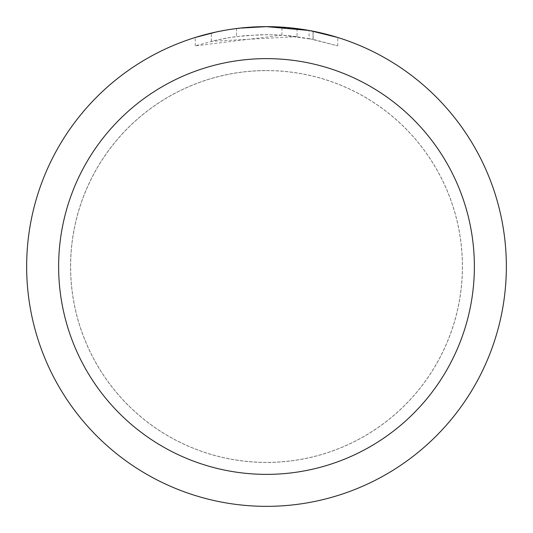 <?xml version="1.0" encoding="UTF-8"?>
<svg xmlns="http://www.w3.org/2000/svg" width="533" height="533" viewBox="0 0 533 533"><rect width="100%" height="100%" fill="white"/><g stroke="black" fill="none" stroke-linecap="round" stroke-linejoin="round"><path stroke-width="0.4" stroke-dasharray="2.67 2" d="M266.5 70.623A195.877 195.877 0 0 1 462.377 266.5A195.877 195.877 0 0 1 266.5 462.377A195.877 195.877 0 0 1 70.623 266.5A195.877 195.877 0 0 1 266.5 70.623A195.877 195.877 0 0 1 462.377 266.5A195.877 195.877 0 0 1 266.5 462.377A195.877 195.877 0 0 1 70.623 266.5A195.877 195.877 0 0 1 266.5 70.623M266.5 70.583A195.917 195.917 0 0 1 462.417 266.5A195.917 195.917 0 0 1 266.5 462.417A195.917 195.917 0 0 1 70.583 266.5A195.917 195.917 0 0 1 266.5 70.583M281.957 35.178L195.251 45.871L216.545 40.088L231.016 37.377L245.626 35.584L267.686 34.645L282.397 35.191L297.048 36.664L297.048 28.602L266.5 26.65A239.85 239.85 0 0 1 506.35 266.5A239.85 239.85 0 0 1 266.5 506.35A239.85 239.85 0 0 1 26.65 266.5A239.85 239.85 0 0 1 266.5 26.65L271.284 26.697M274.622 26.79L296.035 28.476M250.244 27.203L266.5 26.657L281.957 27.163L313.058 31.214L313.058 39.369L281.964 35.158L281.964 27.15M313.051 31.214L310.239 30.674M337.755 37.483L309.1 30.468L309.107 38.596L337.755 45.871L313.051 39.369M297.048 36.664L211.328 41.307A231.855 231.855 0 0 1 236.525 36.59L260.184 34.732L274.841 34.798L289.539 35.791L309.107 38.596M236.525 28.529L236.525 36.59L236.525 28.529A239.85 239.85 0 0 0 211.328 33.079L230.642 29.348M240.576 28.056L239.45 28.182M337.775 45.871L337.775 37.483L337.775 45.871M211.328 41.307L211.328 33.079L211.328 41.307M216.151 31.993L229.83 29.468M236.525 28.535L248.918 27.296M313.058 39.369L313.058 31.214M195.238 45.871L195.238 37.483L205.165 34.625L220.276 31.147L235.573 28.649L251.003 27.15L266.5 26.65L235.053 28.722M70.623 266.5A195.877 195.877 0 0 1 266.5 70.623A195.877 195.877 0 0 1 462.377 266.5A195.877 195.877 0 0 1 266.5 462.377A195.877 195.877 0 0 1 70.623 266.5M70.543 266.5A195.957 195.957 0 0 1 266.5 70.543A195.957 195.957 0 0 1 462.457 266.5A195.957 195.957 0 0 1 266.5 462.457A195.957 195.957 0 0 1 70.543 266.5M313.157 31.234L313.157 39.389"/><path stroke-width="0.8" d="M271.284 26.697L274.622 26.79M296.035 28.476L297.048 28.602M309.107 30.468L266.5 26.65A239.85 239.85 0 0 1 506.35 266.5A239.85 239.85 0 0 1 266.5 506.35A239.85 239.85 0 0 1 26.65 266.5A239.85 239.85 0 0 1 266.5 26.65L240.576 28.056M310.239 30.674L337.755 37.483M266.5 58.63A207.87 207.87 0 0 1 474.37 266.5A207.87 207.87 0 0 1 266.5 474.37A207.87 207.87 0 0 1 58.63 266.5A207.87 207.87 0 0 1 266.5 58.63M239.45 28.182L236.525 28.529M195.251 37.483L216.151 31.993M229.83 29.468L236.525 28.535M248.918 27.296L250.244 27.203M230.642 29.348L235.053 28.722"/></g></svg>
